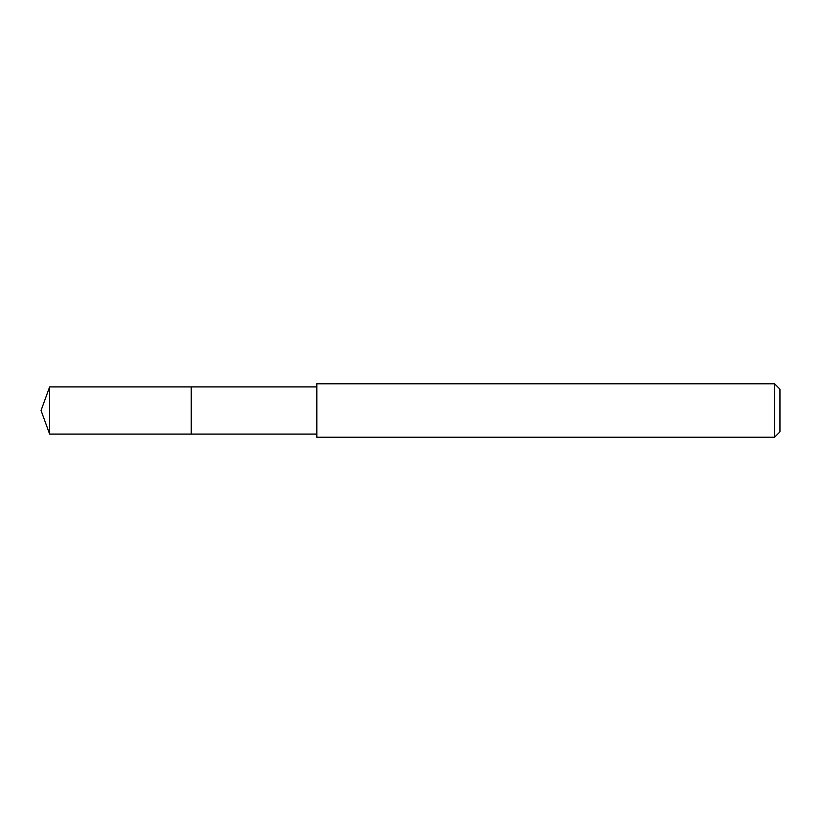 <?xml version="1.0" encoding="UTF-8"?>
<svg xmlns="http://www.w3.org/2000/svg" width="821" height="821" viewBox="0 0 821 821"><rect width="100%" height="100%" fill="white"/><g stroke="black" fill="none" stroke-linecap="round" stroke-linejoin="round"><path stroke-width="1.23" d="M316.824 386.896L49.64 386.896L49.64 434.104L191.252 434.104L191.252 386.896L191.252 434.104L316.824 434.104M49.64 434.104L41.05 410.5L49.64 386.896M316.824 383.776L316.824 437.224L774.603 437.224L774.603 383.776L316.824 383.776M774.603 383.776L779.95 389.123L779.95 431.877L774.603 437.224"/></g></svg>
